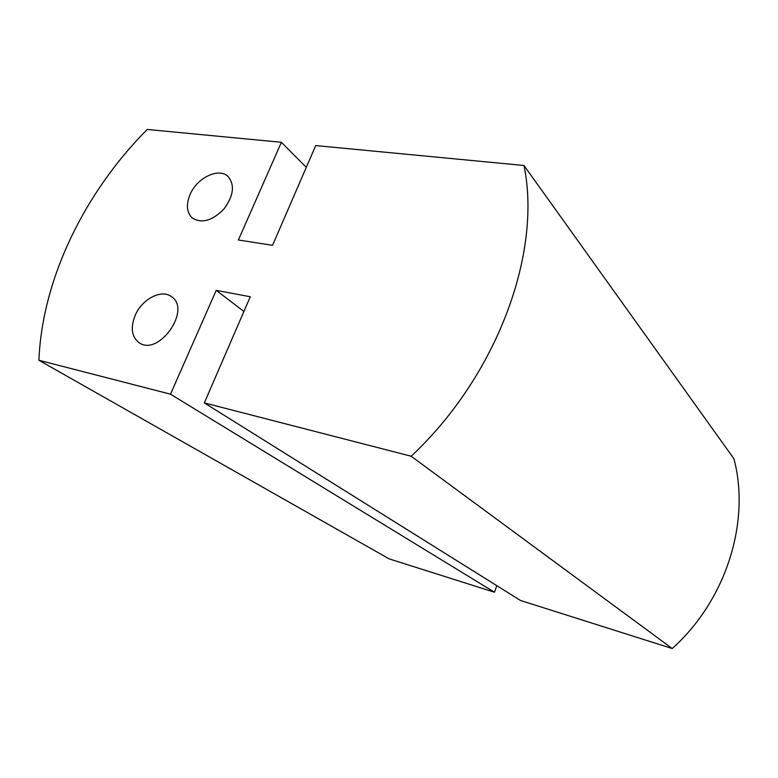 <?xml version="1.0" encoding="UTF-8"?>
<svg xmlns="http://www.w3.org/2000/svg" width="778" height="778" viewBox="0 0 778 778"><rect width="100%" height="100%" fill="white"/><g stroke="black" fill="none" stroke-linecap="round" stroke-linejoin="round"><path stroke-width="1.17" d="M190.163 194.325C197.184 177.715 218.822 167.319 228.022 176.46C235.024 184.999 233.653 195.871 223.879 209.078C212.345 220.748 201.842 223.743 192.39 218.073C186.623 212.55 185.884 204.633 190.163 194.325M135.294 315.109C142.179 299.005 161.552 288.93 171.403 296.622C192.02 309.459 158.615 357.073 139.009 342.631C131.531 336.689 130.296 327.519 135.294 315.109M272.543 245.313L238.379 239.994L281.393 142.296L147.217 129.459C84.355 192.73 42.236 279.069 38.9 360.263L170.499 394.183L216.216 290.34L250.283 296.749L204.332 402.907L411.163 456.229C497.453 375.531 542.072 252.393 523.993 165.5L315.712 145.574L272.543 245.313M204.332 402.907L520.56 600.499L672.221 648.541C726.457 600.003 750.624 521.386 733.926 458.767L523.993 165.5M672.221 648.541L411.163 456.229M243.913 311.453L216.216 290.34M38.9 360.263L389.146 558.876L494.458 592.233L496.831 585.678M494.458 592.233L170.499 394.183M306.289 167.348L281.393 142.296"/></g></svg>
